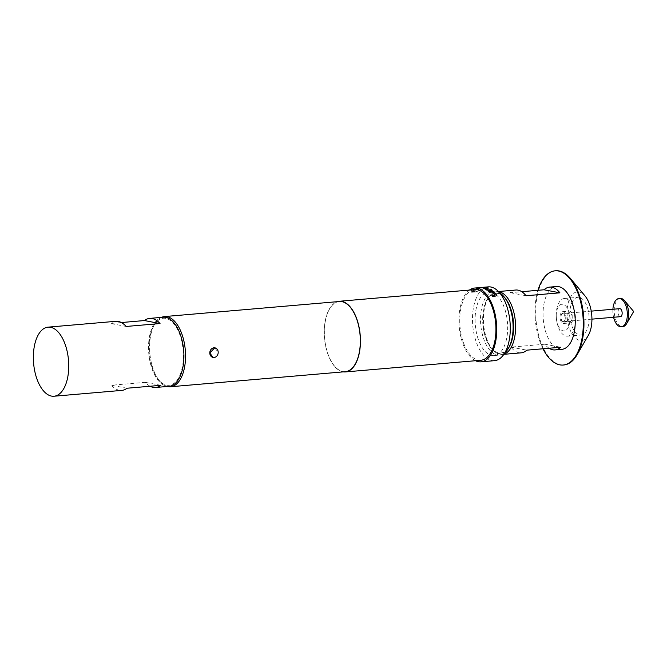 <?xml version="1.0" encoding="UTF-8"?>
<svg xmlns="http://www.w3.org/2000/svg" width="667" height="667" viewBox="0 0 667 667"><rect width="100%" height="100%" fill="white"/><g stroke="black" fill="none" stroke-linecap="round" stroke-linejoin="round"><path stroke-width="0.5" stroke-dasharray="3.33 2.5" d="M477.347 291.779C476.488 291.554 476.78 291.237 478.206 290.829L478.798 291.12L478.206 290.829C479.056 291.037 478.773 291.354 477.347 291.779L476.797 291.621L477.397 291.921C476.538 291.687 476.822 291.371 478.256 290.97C479.098 291.179 478.814 291.496 477.397 291.921M476.588 287.869A37.035 18.709 85.1 0 0 475.379 288.052L476.822 288.086L475.396 288.211A36.877 18.634 85.1 0 1 476.605 288.027A36.877 18.634 85.1 0 1 478.889 288.102L486.051 287.494M483.133 287.485L478.472 287.727L483.133 287.485A36.877 18.634 85.1 0 1 483.758 287.41A36.877 18.634 85.1 0 1 484.092 287.385M479.098 287.652A37.035 18.709 85.1 0 0 478.472 287.727L479.048 287.919L478.481 287.886A36.877 18.634 85.1 0 1 479.114 287.81A36.877 18.634 85.1 0 1 480.874 287.819L482.291 287.702A36.877 18.634 85.1 0 0 480.874 287.669L480.874 287.819M482.324 287.377A37.035 18.709 85.1 0 0 481.716 287.452L479.923 287.76A36.877 18.634 85.1 0 1 480.54 287.685A36.877 18.634 85.1 0 1 480.865 287.669M479.923 287.76L481.732 287.602A36.877 18.634 85.1 0 1 482.341 287.535A36.877 18.634 85.1 0 1 484.425 287.585M476.822 288.086A36.877 18.634 85.1 0 1 478.022 287.902A36.877 18.634 85.1 0 1 478.347 287.886M619.76 308.679A4.019 2.034 -94.9 0 0 618.059 312.573A4.019 2.034 -94.9 0 0 620.16 316.667M620.235 298.432A14.182 7.162 -94.9 0 0 614.249 312.173A14.182 7.162 -94.9 0 0 621.652 326.638A14.182 7.162 -94.9 0 0 622.67 326.697M612.906 309.263A14.182 7.162 -94.9 0 0 613.598 317.275M563.115 321.577A4.019 2.034 85.1 0 1 561.014 317.484A4.019 2.034 85.1 0 1 562.715 313.59A4.019 2.034 85.1 0 1 562.998 313.607A4.019 2.034 85.1 0 1 565.099 317.7A4.019 2.034 85.1 0 1 563.398 321.594A4.019 2.034 85.1 0 1 563.115 321.577M572.186 317.417A4.335 2.193 85.1 0 1 570.343 321.311A4.335 2.193 85.1 0 1 567.759 316.575A4.335 2.193 85.1 0 1 569.601 312.681A4.335 2.193 85.1 0 1 572.186 317.417M565.266 318.017A4.335 2.193 85.1 0 1 563.432 321.911A4.335 2.193 85.1 0 1 560.847 317.167A4.335 2.193 85.1 0 1 562.681 313.273A4.335 2.193 85.1 0 1 565.266 318.017M560.038 317.017A5.911 2.985 85.1 0 1 562.548 311.706A5.911 2.985 85.1 0 1 566.075 318.167A5.911 2.985 85.1 0 1 563.565 323.478A5.911 2.985 85.1 0 1 560.038 317.017M566.95 316.416A5.911 2.985 85.1 0 1 569.46 311.105A5.911 2.985 85.1 0 1 572.986 317.575A5.911 2.985 85.1 0 1 570.477 322.886A5.911 2.985 85.1 0 1 566.95 316.416M569.801 314.332A18.909 9.555 85.1 0 1 577.83 297.34A18.909 9.555 85.1 0 1 589.111 318.026A18.909 9.555 85.1 0 1 581.074 335.017A18.909 9.555 85.1 0 1 569.801 314.332M556.253 315.499A18.909 9.555 85.1 0 1 556.261 313.907A18.909 9.555 85.1 0 1 564.282 298.508A18.909 9.555 85.1 0 1 575.554 319.193A18.909 9.555 85.1 0 1 567.525 336.185A18.909 9.555 85.1 0 1 556.995 322.386A18.909 9.555 85.1 0 1 556.253 315.499M556.22 316.283A13.398 6.77 85.1 0 1 556.228 315.157A13.398 6.77 85.1 0 1 563.165 304.369A13.398 6.77 85.1 0 1 569.893 318.901A13.398 6.77 85.1 0 1 564.49 330.899A13.398 6.77 85.1 0 1 556.745 321.161A13.398 6.77 85.1 0 1 556.22 316.283M214.757 347.824L218.201 352.284C217.926 355.244 216.492 356.97 213.89 357.462L212.915 357.412M513.448 326.113A29.94 15.124 85.1 0 1 491.421 348.124A29.94 15.124 85.1 0 1 482.875 320.252A29.94 15.124 85.1 0 1 487.252 299.758A29.94 15.124 85.1 0 1 503.76 296.982A29.94 15.124 85.1 0 1 513.448 326.113M504.027 354.102A31.516 15.925 85.1 0 1 502.218 354.469A31.516 15.925 85.1 0 1 492.421 349.325A31.516 15.925 85.1 0 1 483.425 319.985A31.516 15.925 85.1 0 1 488.036 298.407A31.516 15.925 85.1 0 1 496.815 291.662A31.516 15.925 85.1 0 1 498.658 291.712M549.083 348.241A31.516 15.925 85.1 0 1 544.806 344.205L510.93 347.123A31.516 15.925 -94.9 0 0 521.185 352.835M561.839 349.333A31.516 15.925 85.1 0 1 543.046 314.849A31.516 15.925 85.1 0 1 556.428 286.527M542.988 348.766A47.274 23.887 85.1 0 1 535.001 313.307A47.274 23.887 85.1 0 1 537.952 290.303M563.865 364.974A47.274 23.887 85.1 0 1 535.676 313.248A47.274 23.887 85.1 0 1 555.753 270.769M588.352 335.293A24.429 12.34 85.1 0 1 574.887 337.552A24.429 12.34 85.1 0 1 566.983 313.79A24.429 12.34 85.1 0 1 584.951 295.831M509.213 346.915A30.332 15.324 85.1 0 1 498.582 353.285A30.332 15.324 85.1 0 1 482.675 320.218A30.332 15.324 85.1 0 1 497.74 293.071A30.332 15.324 85.1 0 1 504.994 297.907M499.783 292.98A31.908 16.125 -94.9 0 0 496.365 291.629A31.908 16.125 -94.9 0 0 494.072 291.504A31.908 16.125 -94.9 0 0 480.59 322.428A31.908 16.125 -94.9 0 0 497.248 354.969A31.908 16.125 -94.9 0 0 499.541 355.094A31.908 16.125 -94.9 0 0 504.919 352.66M490.945 292.096A31.908 16.125 -94.9 0 0 488.644 291.971A31.908 16.125 -94.9 0 0 475.171 322.895A31.908 16.125 -94.9 0 0 491.829 355.436A31.908 16.125 -94.9 0 0 494.122 355.561A31.908 16.125 -94.9 0 0 507.604 324.637A31.908 16.125 -94.9 0 0 490.945 292.096M150.092 386.251A34.667 17.517 85.1 0 1 145.298 382.333L111.422 385.251A34.667 17.517 -94.9 0 0 121.769 390.395M163.24 317.225A34.667 17.517 -94.9 0 0 148.516 348.382A34.667 17.517 -94.9 0 0 169.185 386.31M166.675 385.159A33.642 17 -94.9 0 0 183.383 355.061A33.642 17 -94.9 0 0 165.75 318.376A33.642 17 -94.9 0 0 153.96 325.446A33.642 17 -94.9 0 0 158.638 379.798A33.642 17 -94.9 0 0 166.675 385.159M494.564 360.664A37.035 18.709 85.1 0 1 491.896 360.513A37.035 18.709 85.1 0 1 472.569 322.753A37.035 18.709 85.1 0 1 488.211 286.868M343.313 371.869A35.459 17.917 85.1 0 1 342.838 371.786A35.459 17.917 85.1 0 1 324.462 337.677A35.459 17.917 85.1 0 1 337.269 301.684M480.882 360.255A35.459 17.917 85.1 0 1 478.331 360.122A35.459 17.917 85.1 0 1 459.821 323.962A35.459 17.917 85.1 0 1 474.796 289.603M345.373 371.694A35.218 17.792 85.1 0 1 342.838 371.552A35.218 17.792 85.1 0 1 324.454 335.643A35.218 17.792 85.1 0 1 339.328 301.509M167.417 386.46A35.218 17.792 85.1 0 1 159.638 380.99A35.218 17.792 85.1 0 1 154.736 324.104A35.218 17.792 85.1 0 1 161.464 317.384M475.496 360.722A37.035 18.709 85.1 0 1 459.196 326.538A37.035 18.709 85.1 0 1 469.418 290.07M476.797 287.927A37.035 18.709 85.1 0 1 477.305 287.836M476.505 289.778L476.647 289.736A37.035 18.709 85.1 0 1 479.148 288.211L475.971 288.469A37.035 18.709 85.1 0 1 476.78 288.152L480.674 288.044A37.035 18.709 85.1 0 0 477.972 289.686L472.636 290.67A37.035 18.709 85.1 0 1 473.37 290.053L476.647 289.736M480.098 287.861L480.699 288.194L480.098 287.861M475.779 291.829A37.035 18.709 85.1 0 1 476.471 291.062L471.827 291.462A37.035 18.709 85.1 0 0 471.135 292.229L475.829 291.963A36.877 18.634 85.1 0 1 476.521 291.204L476.471 291.062M126.155 326.463L110.564 323.47L121.361 322.545M115.816 321.311A34.667 17.517 -94.9 0 0 110.564 323.47M127.022 388.236L111.422 385.251M160.889 385.318L145.298 382.333M515.783 290.028A31.516 15.925 -94.9 0 0 510.172 292.696L521.761 291.704M510.93 347.123L526.797 350.167M544.806 344.205L560.672 347.249M510.172 292.696L526.038 295.739M475.829 291.963L471.177 292.363A36.877 18.634 85.1 0 1 471.869 291.604L471.827 291.462M471.869 291.604L476.521 291.204M477.972 289.686L472.678 290.82A36.877 18.634 85.1 0 1 473.412 290.195L473.37 290.053M473.412 290.195L476.538 289.928M476.688 289.878A36.877 18.634 85.1 0 1 479.173 288.361L479.148 288.211M479.131 288.352L475.971 288.469M476.005 288.619A36.877 18.634 85.1 0 1 476.797 288.302L476.78 288.152M476.797 288.302L480.699 288.194A36.877 18.634 85.1 0 0 478.006 289.837M485.509 287.602L486.26 287.569M486.843 290.112L486.827 290.253A36.877 18.634 85.1 0 0 483.925 288.603L484.467 288.202L483.934 288.452M486.827 290.253L488.936 290.579M488.911 290.72L492.254 290.295M485.501 288.503L488.636 288.077M488.653 291.612L488.494 291.621A36.877 18.634 85.1 0 1 489.278 292.388L489.311 292.254M489.278 292.388L492.438 291.979M492.554 292.163A36.877 18.634 85.1 0 1 494.997 295.081M491.821 295.423A36.877 18.634 85.1 0 1 492.538 296.456L492.579 296.34M492.538 296.456L495.898 296.048M495.856 296.173L496.515 295.089M476.605 288.027L478.022 287.902M479.114 287.81L480.54 287.685M482.341 287.535L483.758 287.41M591.237 311.13L562.715 313.59M563.432 321.911L570.343 321.311M562.548 311.706L569.46 311.105M564.282 298.508L577.83 297.34M556.228 315.157L556.261 313.907M491.421 348.124L492.421 349.325M502.218 354.469L503.877 354.319M488.644 291.971L494.072 291.504M158.638 379.798L159.638 380.99M153.96 325.446L154.736 324.104M494.122 355.561L499.541 355.094M496.815 291.662L498.474 291.521M487.252 299.758L488.036 298.407M556.745 321.161L556.995 322.386M567.525 336.185L581.074 335.017M563.565 323.478L570.477 322.886M562.681 313.273L569.601 312.681M591.929 319.143L563.398 321.594"/><path stroke-width="1" d="M486.26 287.569L486.051 287.494A36.877 18.634 85.1 0 0 484.092 287.385M477.305 287.836A37.035 18.709 85.1 0 1 478.014 287.744L479.098 287.652A37.035 18.709 85.1 0 1 480.865 287.669A36.877 18.634 85.1 0 1 480.874 287.669L482.291 287.544A37.035 18.709 85.1 0 0 480.523 287.527L482.324 287.377A37.035 18.709 85.1 0 1 484.417 287.427L480.107 287.952L484.417 287.427M478.347 287.886A36.877 18.634 85.1 0 1 480.107 287.952M620.16 316.667A4.019 2.034 -94.9 0 0 620.443 316.683A4.019 2.034 -94.9 0 0 622.144 312.79A4.019 2.034 -94.9 0 0 620.043 308.688A4.019 2.034 -94.9 0 0 619.76 308.679L591.237 311.13M613.598 317.275A14.182 7.162 -94.9 0 0 620.302 326.755A14.182 7.162 -94.9 0 0 621.319 326.813L622.67 326.697A14.182 7.162 -94.9 0 0 626.621 323.662A14.182 7.162 -94.9 0 0 624.646 300.75A14.182 7.162 -94.9 0 0 621.26 298.491A14.182 7.162 -94.9 0 0 620.235 298.432L618.884 298.549A14.182 7.162 -94.9 0 0 612.906 309.263M621.319 326.813A14.182 7.162 -94.9 0 0 627.305 313.065A14.182 7.162 -94.9 0 0 619.901 298.608A14.182 7.162 -94.9 0 0 618.884 298.549M213.081 357.445L209.797 353.01A4.886 4.177 -79.2 0 1 214.916 347.849A4.886 4.177 -79.2 0 1 218.201 352.284A4.886 4.177 -79.2 0 1 214.065 357.495A4.886 4.177 -79.2 0 1 213.081 357.445A4.886 4.177 -79.2 0 1 209.797 353.01L214.757 347.824M498.658 291.712A31.516 15.925 85.1 0 1 515.608 326.146A31.516 15.925 85.1 0 1 504.027 354.102M503.877 354.319L521.185 352.835A31.516 15.925 -94.9 0 0 526.797 350.167L560.672 347.249A31.516 15.925 85.1 0 1 555.061 349.917A31.516 15.925 85.1 0 1 549.083 348.241M521.761 291.704L544.047 289.778A31.516 15.925 85.1 0 1 549.65 287.11L556.428 286.527A31.516 15.925 85.1 0 1 575.221 321.01A31.516 15.925 85.1 0 1 561.839 349.333L555.061 349.917M537.952 290.303A47.274 23.887 85.1 0 1 555.077 270.827A47.274 23.887 85.1 0 1 583.266 322.553A47.274 23.887 85.1 0 1 563.19 365.032A47.274 23.887 85.1 0 1 542.988 348.766M555.077 270.827L555.753 270.769A47.274 23.887 85.1 0 1 570.452 278.489A47.274 23.887 85.1 0 1 583.942 322.495A47.274 23.887 85.1 0 1 577.03 354.852A47.274 23.887 85.1 0 1 563.865 364.974L563.19 365.032M570.452 278.489L584.951 295.831A24.429 12.34 85.1 0 1 591.921 318.568A24.429 12.34 85.1 0 1 588.352 335.293L577.03 354.852M54.019 396.231A34.667 17.517 -94.9 0 0 68.743 365.074A34.667 17.517 -94.9 0 0 48.074 327.147A34.667 17.517 -94.9 0 0 33.35 358.296A34.667 17.517 -94.9 0 0 54.019 396.231L121.769 390.395A34.667 17.517 -94.9 0 0 127.022 388.236L160.889 385.318A34.667 17.517 85.1 0 1 155.636 387.477A34.667 17.517 85.1 0 1 150.092 386.251M155.636 387.477L169.185 386.31A34.667 17.517 -94.9 0 0 183.909 355.161A34.667 17.517 -94.9 0 0 163.24 317.225L149.691 318.392A34.667 17.517 85.1 0 1 160.03 323.545L144.439 320.552A34.667 17.517 85.1 0 1 149.691 318.392M161.464 317.384A35.218 17.792 85.1 0 1 164.549 316.567A35.218 17.792 85.1 0 1 167.075 316.7A35.218 17.792 85.1 0 1 185.468 352.618A35.218 17.792 85.1 0 1 170.594 386.743A35.218 17.792 85.1 0 1 168.059 386.61A35.218 17.792 85.1 0 1 167.417 386.46M486.843 290.112L492.254 290.295A37.035 18.709 85.1 0 0 491.437 289.67L488.161 289.903A37.035 18.709 85.1 0 0 485.468 288.377L488.636 288.077A37.035 18.709 85.1 0 0 487.794 287.76L483.934 288.452A37.035 18.709 85.1 0 1 486.843 290.112M487.794 287.76L483.934 288.452M492.438 291.979L492.588 292.029A37.035 18.709 85.1 0 1 495.039 294.956L491.862 295.298A37.035 18.709 85.1 0 1 492.579 296.34L495.898 296.048L496.556 294.964A37.035 18.709 85.1 0 0 493.905 291.796L491.837 291.196L488.519 291.487A37.035 18.709 85.1 0 1 489.311 292.254L492.438 291.979M469.418 290.07A37.035 18.709 85.1 0 1 474.662 288.036A37.035 18.709 85.1 0 1 477.322 288.177A37.035 18.709 85.1 0 1 496.657 325.938A37.035 18.709 85.1 0 1 481.015 361.831A37.035 18.709 85.1 0 1 478.347 361.681A37.035 18.709 85.1 0 1 475.496 360.722M483.033 287.344L483.116 287.327A37.035 18.709 85.1 0 1 483.75 287.252L488.211 286.868A37.035 18.709 85.1 0 1 490.87 287.01A37.035 18.709 85.1 0 1 510.205 324.779A37.035 18.709 85.1 0 1 494.564 360.664L481.015 361.831M474.662 288.036L476.588 287.869A37.035 18.709 85.1 0 1 478.889 287.952L486.051 287.494M485.509 287.602L486.26 287.41M337.269 301.684A35.459 17.917 85.1 0 1 339.303 301.276A35.459 17.917 85.1 0 1 341.854 301.409A35.459 17.917 85.1 0 1 360.363 337.569A35.459 17.917 85.1 0 1 345.389 371.928A35.459 17.917 85.1 0 1 343.313 371.869M339.303 301.276L474.796 289.603A35.459 17.917 85.1 0 1 477.347 289.745A35.459 17.917 85.1 0 1 495.856 325.896A35.459 17.917 85.1 0 1 480.882 360.255L345.389 371.928M164.549 316.567L339.328 301.509A35.218 17.792 85.1 0 1 341.863 301.642A35.218 17.792 85.1 0 1 360.247 337.56A35.218 17.792 85.1 0 1 345.373 371.694L170.594 386.743M478.014 287.744A37.035 18.709 85.1 0 1 480.107 287.794M479.923 287.76L479.915 287.602A37.035 18.709 85.1 0 1 480.523 287.527M483.75 287.252A37.035 18.709 85.1 0 1 486.043 287.335M160.03 323.545L126.155 326.463A34.667 17.517 -94.9 0 0 115.816 321.311L48.074 327.147M121.361 322.545L144.439 320.552M504.919 352.66A31.908 16.125 -94.9 0 0 508.429 348.266A31.908 16.125 -94.9 0 0 503.994 296.715A31.908 16.125 -94.9 0 0 499.783 292.98M503.994 296.715L504.994 297.907A30.332 15.324 85.1 0 1 509.213 346.915L508.429 348.266M549.65 287.11A31.516 15.925 85.1 0 1 559.905 292.821L526.038 295.739A31.516 15.925 -94.9 0 0 515.783 290.028L498.474 291.521M544.047 289.778L559.905 292.821M492.071 290.312A36.877 18.634 85.1 0 0 491.421 289.812L491.437 289.67M491.421 289.812L488.311 289.937M488.144 290.053A36.877 18.634 85.1 0 0 485.459 288.528L485.468 288.377M487.785 287.911A36.877 18.634 85.1 0 1 488.319 288.102M484.467 288.202L483.925 288.603M494.947 295.156L491.946 295.414M496.515 295.089A36.877 18.634 85.1 0 0 493.872 291.938L493.905 291.796M493.872 291.938L491.837 291.196M491.812 291.337L488.653 291.612M626.621 323.662L633.65 311.514L624.646 300.75M620.443 316.683L591.929 319.143"/></g></svg>
